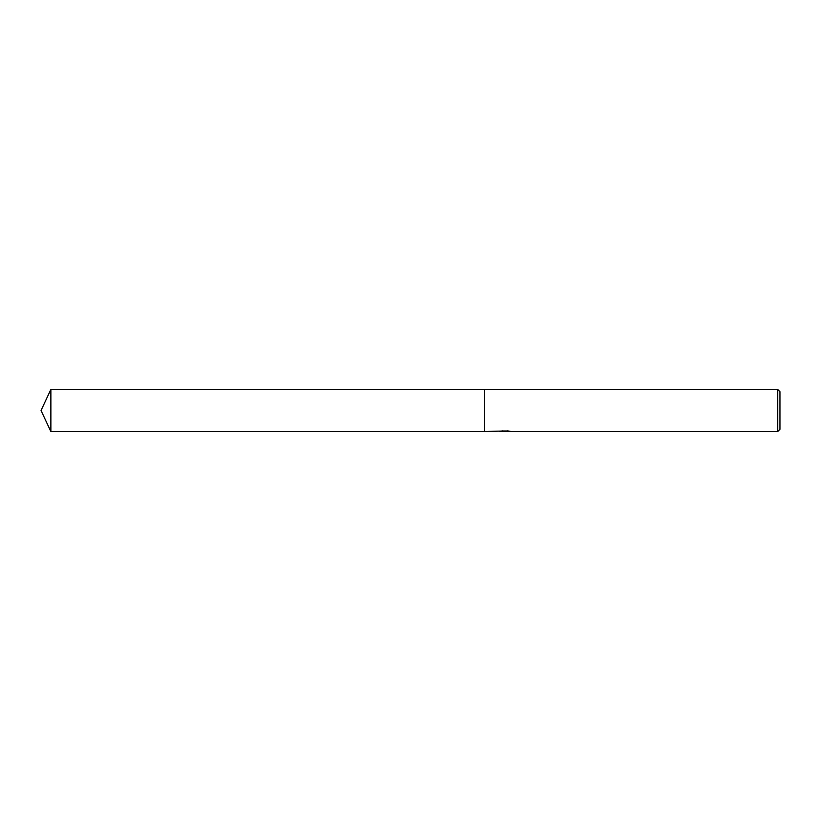 <?xml version="1.0" encoding="UTF-8"?>
<svg xmlns="http://www.w3.org/2000/svg" width="821" height="821" viewBox="0 0 821 821"><rect width="100%" height="100%" fill="white"/><g stroke="black" fill="none" stroke-linecap="round" stroke-linejoin="round"><path stroke-width="1.23" d="M506.403 431.353L502.78 431.425M504.71 431.559L503.92 431.559M777.733 431.559L777.733 389.441L779.95 391.658L779.95 429.342L777.733 431.559L506.475 431.559L506.608 430.974M505.377 430.974L484.39 431.559L484.39 389.441L777.733 389.441M505.377 431.312L500.061 431.312M499.517 431.446L502.76 430.84M501.795 430.974L508.353 430.974M507.378 430.84L510.631 431.446M510.939 431.415C505.397 431.446 505.397 431.477 510.939 431.518M506.475 431.035L505.377 431.035M41.05 410.5L50.871 389.441L484.39 389.441L484.39 431.559L50.871 431.559L41.05 410.5M50.871 431.559L50.871 389.441"/></g></svg>
